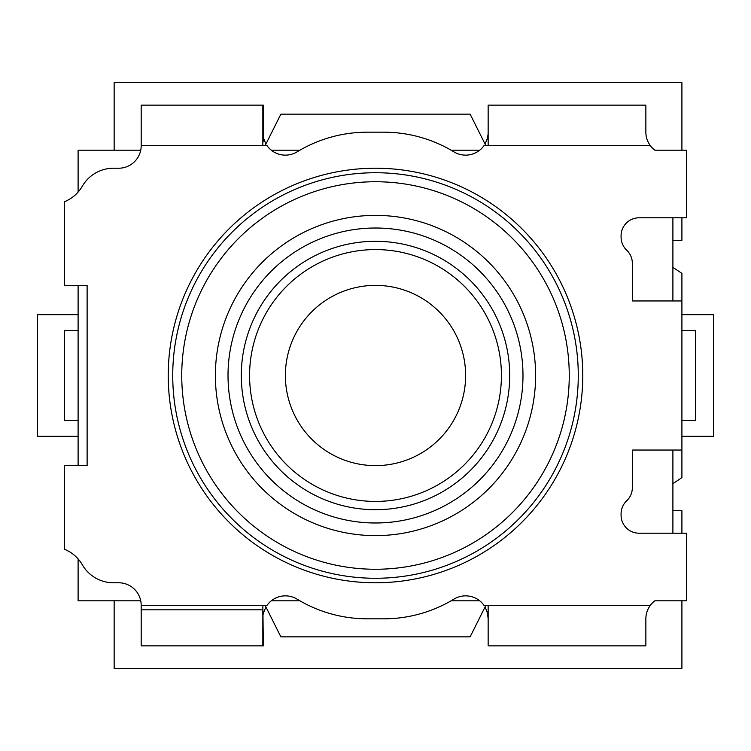 <?xml version="1.0" encoding="UTF-8"?>
<svg xmlns="http://www.w3.org/2000/svg" width="751" height="751" viewBox="0 0 751 751"><rect width="100%" height="100%" fill="white"/><g stroke="black" fill="none" stroke-linecap="round" stroke-linejoin="round"><path stroke-width="1.13" d="M485.897 605.306L470.126 636.848L280.874 636.848L265.103 605.306M262.85 605.306L267.037 605.306A22.53 22.53 0 0 1 297.086 599.138A135.18 135.18 0 0 0 367.333 618.824L383.667 618.824A135.18 135.18 0 0 0 453.914 599.138A22.53 22.53 0 0 1 483.963 605.306L488.15 605.306L488.15 645.86L645.86 645.86L645.86 618.824C645.879 613.905 647.381 609.399 650.366 605.306A22.53 22.53 0 0 1 654.872 600.8L686.414 600.8L686.414 533.21L639.101 533.21A18.024 18.024 0 0 1 621.077 515.186L621.077 513.872A18.024 18.024 0 0 1 626.71 500.786A18.024 18.024 0 0 0 632.342 487.69L632.342 450.046L681.908 450.046L681.908 300.954L632.342 300.954L632.342 263.31A18.024 18.024 0 0 0 626.71 250.214A18.024 18.024 0 0 1 621.077 237.128L621.077 235.814A18.024 18.024 0 0 1 639.101 217.79L686.414 217.79L686.414 150.2L654.872 150.2A22.53 22.53 0 0 1 650.366 145.694C647.381 141.601 645.879 137.095 645.86 132.176L645.86 105.14L488.15 105.14L488.15 145.694L483.963 145.694A22.53 22.53 0 0 1 453.914 151.862A135.18 135.18 0 0 0 383.667 132.176L367.333 132.176A135.18 135.18 0 0 0 297.086 151.862A22.53 22.53 0 0 1 267.037 145.694L262.85 145.694L262.85 105.14L141.188 105.14L141.188 145.694A22.53 22.53 0 0 1 118.658 168.224L113.514 168.224A36.048 36.048 0 0 0 82.291 186.257A36.048 36.048 0 0 1 64.586 201.662L64.586 285.38L87.116 285.38L87.116 465.62L64.586 465.62L64.586 549.338A36.048 36.048 0 0 1 82.291 564.743A36.048 36.048 0 0 0 113.514 582.776L118.658 582.776A22.53 22.53 0 0 1 141.188 605.306L141.188 645.86L263.348 645.86L262.85 605.306L141.188 605.306M78.104 558.913L78.104 600.8L140.737 600.8M78.104 420.56L64.586 420.56L64.586 330.44L78.104 330.44M78.104 192.087L78.104 150.2L140.737 150.2M78.104 465.62L78.104 285.38M265.103 145.694L280.874 114.152L470.126 114.152L485.897 145.694M262.878 105.14L141.188 105.14M262.85 141.188L263.348 141.188L263.348 105.14L262.85 105.14M375.5 582.776A207.276 207.276 0 0 0 582.776 375.5A207.276 207.276 0 0 0 375.5 168.224A207.276 207.276 0 0 0 168.224 375.5A207.276 207.276 0 0 0 375.5 582.776M375.5 578.27A202.77 202.77 0 0 0 578.27 375.5A202.77 202.77 0 0 0 375.5 172.73A202.77 202.77 0 0 0 172.73 375.5A202.77 202.77 0 0 0 375.5 578.27M375.5 569.258A193.758 193.758 0 0 1 181.742 375.5A193.758 193.758 0 0 1 375.5 181.742A193.758 193.758 0 0 1 569.258 375.5A193.758 193.758 0 0 1 375.5 569.258M465.62 375.5A90.12 90.12 0 0 0 375.5 285.38A90.12 90.12 0 0 0 285.38 375.5A90.12 90.12 0 0 0 375.5 465.62A90.12 90.12 0 0 0 465.62 375.5M484.93 143.77L486.094 141.582M484.939 143.77A22.53 22.53 0 0 0 488.15 132.176M263.404 137.133L263.348 136.889A22.53 22.53 0 0 0 266.061 143.77M264.953 141.686L266.07 143.77M451.107 150.2L479.701 150.2M271.299 150.2L299.893 150.2M672.896 450.046L672.896 533.21M672.896 217.79L672.896 300.954M672.896 267.356L681.908 273.364L681.908 300.954M681.908 420.56L681.908 330.44L695.426 330.44L695.426 420.56L681.908 420.56M681.908 450.046L681.908 477.636L672.896 483.644M262.85 645.86L262.85 609.812L141.188 609.812M451.107 600.8L479.701 600.8M271.299 600.8L299.893 600.8M484.939 607.23A22.53 22.53 0 0 1 488.15 618.824L487.596 613.867M486.047 609.314L484.93 607.23M266.07 607.23L264.906 609.418M266.061 607.23A22.53 22.53 0 0 0 263.348 614.111M681.908 600.8L681.908 668.39L114.152 668.39L114.152 600.8M114.152 150.2L114.152 82.61L681.908 82.61L681.908 150.2M681.908 217.79L681.908 240.32L672.896 240.32M672.896 510.68L681.908 510.68L681.908 533.21M78.104 436.331L37.55 436.331L37.55 314.669L78.104 314.669M681.908 314.669L713.45 314.669L713.45 436.331L681.908 436.331M262.85 145.694L141.188 145.694M488.15 605.306L650.366 605.306M650.366 145.694L488.15 145.694M535.613 375.5A160.113 160.113 0 0 0 374.524 215.387A160.113 160.113 0 0 0 215.396 377.462A160.113 160.113 0 0 0 376.476 535.613A160.113 160.113 0 0 0 535.613 375.5M375.5 228.013A147.487 147.487 0 0 0 228.013 375.5A147.487 147.487 0 0 0 228.032 377.302A147.487 147.487 0 0 0 375.5 522.987A147.487 147.487 0 0 0 522.987 375.5A147.487 147.487 0 0 0 522.968 373.698A147.487 147.487 0 0 0 375.5 228.013M375.5 509.704A134.204 134.204 0 0 1 241.296 375.5A134.204 134.204 0 0 1 241.296 374.345A134.204 134.204 0 0 1 375.5 241.296A134.204 134.204 0 0 1 509.704 375.5A134.204 134.204 0 0 1 509.704 376.655A134.204 134.204 0 0 1 375.5 509.704M249.585 374.411A125.924 125.924 0 0 0 249.576 375.5A125.924 125.924 0 0 0 375.5 501.424A125.924 125.924 0 0 0 501.415 376.589A125.924 125.924 0 0 0 501.424 375.5A125.924 125.924 0 0 0 375.5 249.576A125.924 125.924 0 0 0 249.585 374.411"/></g></svg>
